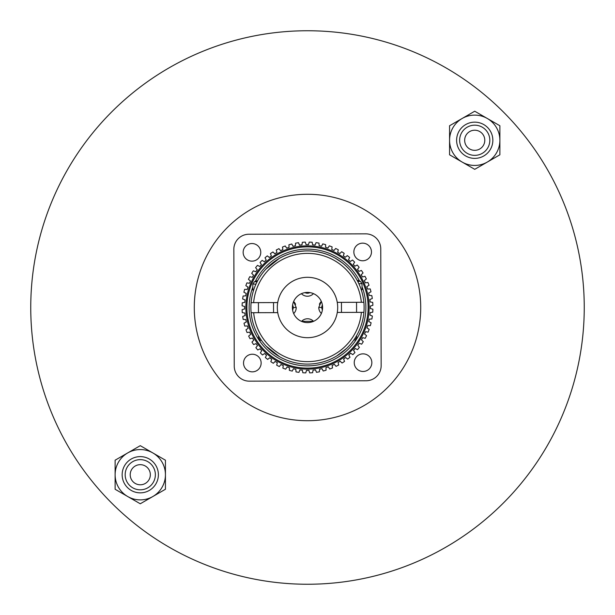 <?xml version="1.0" encoding="UTF-8"?>
<svg xmlns="http://www.w3.org/2000/svg" width="615" height="615" viewBox="0 0 615 615"><rect width="100%" height="100%" fill="white"/><g stroke="black" fill="none" stroke-linecap="round" stroke-linejoin="round"><path stroke-width="0.92" d="M420.714 307.5A113.214 113.214 0 0 0 307.5 194.286A113.214 113.214 0 0 0 194.286 307.5A113.214 113.214 0 0 0 307.5 420.714A113.214 113.214 0 0 0 420.714 307.5M584.25 307.5A276.75 276.75 0 0 0 307.5 30.75A276.75 276.75 0 0 0 30.75 307.5A276.75 276.75 0 0 0 307.5 584.25A276.75 276.75 0 0 0 563.14 201.489M413.511 563.14A276.75 276.75 0 0 1 51.86 413.511M150.337 474.726A10.063 10.063 0 0 1 140.274 484.789A10.063 10.063 0 0 1 130.211 474.726A10.063 10.063 0 0 1 140.274 464.663A10.063 10.063 0 0 1 150.337 474.726M155.364 474.726A15.098 15.098 0 0 0 140.274 459.636A15.098 15.098 0 0 0 125.176 474.726A15.098 15.098 0 0 0 140.274 489.824A15.098 15.098 0 0 0 155.364 474.726M158.386 474.726A18.112 18.112 0 0 0 140.274 456.614A18.112 18.112 0 0 0 122.154 474.726A18.112 18.112 0 0 0 140.274 492.846A18.112 18.112 0 0 0 158.386 474.726M165.435 474.726A25.161 25.161 0 0 0 140.274 449.565A25.161 25.161 0 0 0 115.113 474.726A25.161 25.161 0 0 0 140.274 499.887A25.161 25.161 0 0 0 165.435 474.726M165.435 489.256L165.435 460.204L140.274 445.675L115.113 460.204L115.113 489.256L140.274 503.777L165.435 489.256M484.789 140.274A10.063 10.063 0 0 1 474.726 150.337A10.063 10.063 0 0 1 464.663 140.274A10.063 10.063 0 0 1 474.726 130.211A10.063 10.063 0 0 1 484.789 140.274M489.824 140.274A15.098 15.098 0 0 0 474.726 125.176A15.098 15.098 0 0 0 459.636 140.274A15.098 15.098 0 0 0 474.726 155.364A15.098 15.098 0 0 0 489.824 140.274M492.846 140.274A18.112 18.112 0 0 0 474.726 122.154A18.112 18.112 0 0 0 456.614 140.274A18.112 18.112 0 0 0 474.726 158.386A18.112 18.112 0 0 0 492.846 140.274M499.887 140.274A25.161 25.161 0 0 0 474.726 115.113A25.161 25.161 0 0 0 449.565 140.274A25.161 25.161 0 0 0 474.726 165.435A25.161 25.161 0 0 0 499.887 140.274M499.887 154.796L499.887 125.744L474.726 111.223L449.565 125.744L449.565 154.796L474.726 169.325L499.887 154.796M234.238 366.117L233.838 249.382L234.238 366.117A15.098 15.098 0 0 0 249.382 381.162L366.117 380.762L249.382 381.162M380.762 248.883L381.162 365.618L380.762 248.883A15.098 15.098 0 0 0 365.618 233.838L248.883 234.238L365.618 233.838M243.156 252.373A8.802 8.802 0 0 0 251.989 261.144A8.802 8.802 0 0 0 260.768 252.311A8.802 8.802 0 0 0 251.935 243.532A8.802 8.802 0 0 0 243.156 252.373M353.856 251.989A8.802 8.802 0 0 0 362.689 260.768A8.802 8.802 0 0 0 371.468 251.935A8.802 8.802 0 0 0 362.627 243.156A8.802 8.802 0 0 0 353.856 251.989M354.232 362.689A8.802 8.802 0 0 0 363.065 371.468A8.802 8.802 0 0 0 371.844 362.627A8.802 8.802 0 0 0 363.011 353.856A8.802 8.802 0 0 0 354.232 362.689M243.532 363.065A8.802 8.802 0 0 0 252.373 371.844A8.802 8.802 0 0 0 261.144 363.011A8.802 8.802 0 0 0 252.311 354.232A8.802 8.802 0 0 0 243.532 363.065M366.117 380.762A15.098 15.098 0 0 0 381.162 365.618M248.883 234.238A15.098 15.098 0 0 0 233.838 249.382M322.598 307.446A15.098 15.098 0 0 1 307.554 322.598A15.098 15.098 0 0 1 292.402 307.554A15.098 15.098 0 0 1 307.446 292.402A15.098 15.098 0 0 1 322.598 307.446M277.311 307.6A30.189 30.189 0 0 1 307.4 277.311A30.189 30.189 0 0 1 337.689 307.4A30.189 30.189 0 0 1 307.6 337.689A30.189 30.189 0 0 1 277.311 307.6M322.398 309.906A5.281 5.281 0 0 1 321.783 307.454L322.383 304.986A5.281 5.281 0 0 0 321.783 307.454L318.77 307.462L321.322 301.442A8.303 8.303 0 0 0 319.393 304.264M295.584 304.34A8.303 8.303 0 0 0 293.632 301.535L296.23 307.538L293.217 307.546L292.602 305.094A5.281 5.281 0 0 1 292.617 310.014M301.535 321.368L313.558 321.322A8.303 8.303 0 0 0 301.535 321.368M304.986 292.617A5.281 5.281 0 0 0 309.906 292.602M308.907 322.529L306.193 322.537M293.678 313.565A8.303 8.303 0 0 0 296.23 307.538M318.77 307.462A8.303 8.303 0 0 0 321.368 313.466M301.435 293.678A8.303 8.303 0 0 0 313.466 293.632M368.8 321.599L371.106 322.76L368.8 321.599A62.899 62.899 0 0 0 369.315 319.131L371.898 318.985A65.413 65.413 0 0 0 372.352 316.033L369.938 315.111A62.899 62.899 0 0 0 370.192 312.605L372.744 312.197A65.413 65.413 0 0 0 372.89 309.207L370.391 308.546A62.899 62.899 0 0 0 370.384 306.024L372.875 305.348A65.413 65.413 0 0 0 372.713 302.357L370.153 301.965A62.899 62.899 0 0 0 369.884 299.459L372.298 298.529L369.884 299.459M253.557 275.151L251.72 273.329L253.557 275.151A62.899 62.899 0 0 0 252.304 277.334L249.805 276.673A65.413 65.413 0 0 0 248.452 279.348L250.474 280.97A62.899 62.899 0 0 0 249.459 283.269L246.899 282.877A65.413 65.413 0 0 0 245.839 285.675L248.014 287.074A62.899 62.899 0 0 0 247.245 289.473L244.655 289.342A65.413 65.413 0 0 0 243.894 292.24L246.2 293.401A62.899 62.899 0 0 0 245.685 295.869L243.102 296.015A65.413 65.413 0 0 0 242.648 298.967L245.062 299.889A62.899 62.899 0 0 0 244.808 302.396L242.256 302.803A65.413 65.413 0 0 0 242.11 305.793L244.609 306.454A62.899 62.899 0 0 0 244.616 308.976L242.125 309.653A65.413 65.413 0 0 0 242.287 312.643L244.847 313.035A62.899 62.899 0 0 0 245.116 315.541L242.702 316.471A65.413 65.413 0 0 0 243.186 319.431L245.769 319.554A62.899 62.899 0 0 0 246.3 322.014L244.001 323.198A65.413 65.413 0 0 0 244.785 326.088L247.368 325.942A62.899 62.899 0 0 0 248.153 328.333L245.985 329.748L248.153 328.333M308.546 244.609L309.207 242.11L308.546 244.609A62.899 62.899 0 0 0 306.024 244.616L305.348 242.125A65.413 65.413 0 0 0 302.357 242.287L301.965 244.847A62.899 62.899 0 0 0 299.459 245.116L298.529 242.702A65.413 65.413 0 0 0 295.569 243.186L295.446 245.769A62.899 62.899 0 0 0 292.986 246.3L291.802 244.001A65.413 65.413 0 0 0 288.912 244.785L289.058 247.368A62.899 62.899 0 0 0 286.667 248.153L285.252 245.985A65.413 65.413 0 0 0 282.462 247.069L282.877 249.621A62.899 62.899 0 0 0 280.578 250.659L278.941 248.652A65.413 65.413 0 0 0 276.281 250.021L276.958 252.511A62.899 62.899 0 0 0 274.782 253.78L272.945 251.958A65.413 65.413 0 0 0 270.446 253.595L271.376 256.009A62.899 62.899 0 0 0 269.347 257.493L267.333 255.871A65.413 65.413 0 0 0 265.011 257.762L266.195 260.068A62.899 62.899 0 0 0 264.327 261.759L262.151 260.353A65.413 65.413 0 0 0 260.045 262.474L261.46 264.642A62.899 62.899 0 0 0 259.784 266.518L257.477 265.349A65.413 65.413 0 0 0 255.602 267.686L257.231 269.693A62.899 62.899 0 0 0 255.763 271.73L253.342 270.815A65.413 65.413 0 0 0 251.72 273.329M350.358 261.46L352.526 260.045L350.358 261.46A62.899 62.899 0 0 0 348.482 259.784L349.651 257.477A65.413 65.413 0 0 0 347.314 255.602L345.307 257.231A62.899 62.899 0 0 0 343.27 255.763L344.185 253.342A65.413 65.413 0 0 0 341.671 251.72L339.849 253.557A62.899 62.899 0 0 0 337.666 252.304L338.327 249.805A65.413 65.413 0 0 0 335.652 248.452L334.03 250.474A62.899 62.899 0 0 0 331.731 249.459L332.123 246.899A65.413 65.413 0 0 0 329.325 245.839L327.926 248.014A62.899 62.899 0 0 0 325.527 247.245L325.658 244.655A65.413 65.413 0 0 0 322.76 243.894L321.599 246.2A62.899 62.899 0 0 0 319.131 245.685L318.985 243.102A65.413 65.413 0 0 0 316.033 242.648L315.111 245.062A62.899 62.899 0 0 0 312.605 244.808L312.197 242.256L312.605 244.808M372.298 298.529A65.413 65.413 0 0 0 371.814 295.569L369.231 295.446A62.899 62.899 0 0 0 368.7 292.986L370.999 291.802A65.413 65.413 0 0 0 370.215 288.912L367.632 289.058A62.899 62.899 0 0 0 366.848 286.667L369.015 285.252A65.413 65.413 0 0 0 367.931 282.462L365.379 282.877A62.899 62.899 0 0 0 364.341 280.578L366.348 278.941A65.413 65.413 0 0 0 364.979 276.281L362.489 276.958A62.899 62.899 0 0 0 361.22 274.782L363.042 272.945A65.413 65.413 0 0 0 361.405 270.446L358.991 271.376A62.899 62.899 0 0 0 357.507 269.347L359.129 267.333A65.413 65.413 0 0 0 357.238 265.011L354.932 266.195A62.899 62.899 0 0 0 353.241 264.327L354.647 262.151A65.413 65.413 0 0 0 352.526 260.045M245.862 307.708A61.638 61.638 0 0 1 307.292 245.862A61.638 61.638 0 0 1 369.138 307.292A61.638 61.638 0 0 1 307.708 369.138A61.638 61.638 0 0 1 245.862 307.708A61.638 61.638 0 0 0 307.708 369.138A61.638 61.638 0 0 0 369.138 307.292M362.027 286.667A58.371 58.371 0 0 1 307.7 365.871A58.371 58.371 0 0 1 252.834 287.036M309.207 242.11A65.413 65.413 0 0 1 312.197 242.256M308.938 243.11L308.676 244.109M299.09 244.155L299.274 244.632M302.203 243.309L302.28 242.802M315.664 243.609L315.849 243.125M322.298 244.816L322.06 245.277M355.393 265.957L355.854 265.718M351.227 260.898L352.088 260.329M363.042 272.945L361.22 274.782M344.185 253.342L343.27 255.763M345.707 256.909L346.114 256.578M335.006 249.26L335.329 248.86L335.006 249.26M325.581 246.208L325.558 246.723L325.581 246.208M366.909 282.623L367.424 282.546M368.577 285.537L368.147 285.821L368.577 285.537M370.784 295.523L371.299 295.546L370.784 295.523M371.814 298.713L371.329 298.898L371.814 298.713M370.153 301.965L372.713 302.357L370.153 301.965M372.382 305.486L371.883 305.617M371.391 315.664L371.875 315.849M349.989 357.238L348.805 354.932L349.989 357.238A65.413 65.413 0 0 1 347.667 359.129L345.653 357.507A62.899 62.899 0 0 1 343.624 358.991L344.554 361.405A65.413 65.413 0 0 1 342.055 363.042L340.218 361.22L342.055 363.042M352.41 354.363L351.972 354.086L352.41 354.363M338.45 363.988L338.581 364.48L338.45 363.988M335.406 365.548L334.752 364.749L335.406 365.548M367.593 332.046L367.078 331.969M358.091 345.707L358.422 346.114M319.531 369.746L319.477 370.784L319.531 369.746M316.287 371.814L316.102 371.329L316.287 371.814M340.218 361.22A62.899 62.899 0 0 1 338.042 362.489L338.719 364.979A65.413 65.413 0 0 1 336.059 366.348L334.422 364.341A62.899 62.899 0 0 1 332.123 365.379L332.538 367.931A65.413 65.413 0 0 1 329.748 369.015L328.333 366.848A62.899 62.899 0 0 1 325.942 367.632L326.088 370.215A65.413 65.413 0 0 1 323.198 370.999L322.014 368.7A62.899 62.899 0 0 1 319.554 369.231L319.431 371.814A65.413 65.413 0 0 1 316.471 372.298L315.541 369.884A62.899 62.899 0 0 1 313.035 370.153L312.643 372.713A65.413 65.413 0 0 1 309.653 372.875L308.976 370.384A62.899 62.899 0 0 1 306.454 370.391L305.793 372.89A65.413 65.413 0 0 1 302.803 372.744L302.396 370.192A62.899 62.899 0 0 1 299.889 369.938L298.967 372.352A65.413 65.413 0 0 1 296.015 371.898L295.869 369.315A62.899 62.899 0 0 1 293.401 368.8L292.24 371.106A65.413 65.413 0 0 1 289.342 370.345L289.473 367.755A62.899 62.899 0 0 1 287.074 366.986L285.675 369.161A65.413 65.413 0 0 1 282.877 368.101L283.269 365.541L282.877 368.101M292.702 370.184L292.471 370.645L292.702 370.184M283.269 365.541A62.899 62.899 0 0 1 280.97 364.526L279.348 366.548A65.413 65.413 0 0 1 276.673 365.195L277.334 362.696A62.899 62.899 0 0 1 275.151 361.443L273.329 363.281A65.413 65.413 0 0 1 270.815 361.658L271.73 359.237A62.899 62.899 0 0 1 269.693 357.769L267.686 359.398A65.413 65.413 0 0 1 265.349 357.523L266.518 355.216A62.899 62.899 0 0 1 264.642 353.54L262.474 354.955A65.413 65.413 0 0 1 260.353 352.849L261.759 350.673A62.899 62.899 0 0 1 260.068 348.805L257.762 349.989A65.413 65.413 0 0 1 255.871 347.667L257.493 345.653A62.899 62.899 0 0 1 256.009 343.624L253.595 344.554A65.413 65.413 0 0 1 251.958 342.055L253.78 340.218A62.899 62.899 0 0 1 252.511 338.042L250.021 338.719A65.413 65.413 0 0 1 248.652 336.059L250.659 334.422A62.899 62.899 0 0 1 249.621 332.123L247.069 332.538A65.413 65.413 0 0 1 245.985 329.748M246.423 329.463L246.853 329.179M255.525 343.808L254.564 344.185M251.512 338.312L250.52 338.581L251.512 338.312M268.886 358.422L268.486 358.745M274.79 361.812L274.059 362.543M261.198 351.542L261.475 351.104L261.198 351.542M265.957 259.607L265.488 258.684L265.957 259.607M268.54 256.847L268.947 257.17M271.192 255.525L270.815 254.564L271.192 255.525M256.909 269.293L256.255 268.486L256.909 269.293M276.55 251.012L276.419 250.52L276.55 251.012M288.973 245.816L288.942 245.3L288.973 245.816M295.523 244.217L295.546 243.701L295.523 244.217M250.805 276.935L251.304 277.073M249.667 280.317L249.26 279.994M245.177 289.365L245.693 289.396L245.177 289.365M242.764 302.726L243.279 302.642L242.764 302.726M243.609 306.193L243.11 306.062M305.755 243.617L305.893 244.117M362.988 276.827L363.988 276.55M369.015 285.252L366.848 286.667L369.015 285.252M370.645 322.529L370.184 322.298M332.208 365.887L332.292 366.402M309.245 371.383L309.107 370.883M286.236 368.293L285.952 368.731M263.774 354.102L262.913 354.671M262.59 260.637L263.028 260.914M261.175 264.212L260.898 263.774M305.348 242.125L305.617 243.117M358.476 268.14L358.153 268.54M359.475 271.192L359.96 271.007L359.475 271.192M332.046 247.407L331.969 247.922M370.891 308.676L371.391 308.807L370.891 308.676M347.667 359.129L345.653 357.507L347.667 359.129M343.993 359.96L344.369 360.92L343.993 359.96M315.91 370.845L315.726 370.368L315.91 370.845M306.454 370.391L305.793 372.89L306.454 370.391M275.151 361.443L273.329 363.281M259.607 349.043L258.684 349.512M242.256 302.803L244.808 302.396L242.256 302.803M243.186 316.287L243.671 316.102L243.186 316.287M362.681 273.314L361.951 274.052M315.295 244.578L315.48 244.094L315.295 244.578M350.788 261.175L351.657 260.614L350.788 261.175M325.604 245.693L325.558 246.723L325.604 245.693M365.195 338.327L362.696 337.666L365.195 338.327A65.413 65.413 0 0 0 366.548 335.652L364.526 334.03A62.899 62.899 0 0 0 365.541 331.731L368.101 332.123A65.413 65.413 0 0 0 369.161 329.325L366.986 327.926A62.899 62.899 0 0 0 367.755 325.527L370.345 325.658A65.413 65.413 0 0 0 371.106 322.76M362.174 340.579L362.911 341.31L362.174 340.579M325.996 368.669L326.058 369.7L325.996 368.669M306.062 371.891L305.924 372.39M289.419 368.792L289.442 368.277L289.419 368.792M251.012 338.45L250.52 338.581L251.012 338.45M264.642 353.54L262.474 354.955M285.537 246.423L286.098 247.284L285.537 246.423M292.04 244.455L292.279 244.916L292.04 244.455M243.824 312.881L243.309 312.797M319.077 244.655L319.1 245.17M349.651 257.477L348.482 259.784M344.008 253.826L343.639 254.794M372.236 312.274L371.721 312.358M370.345 319.077L369.83 319.1M347.267 358.806L346.86 358.476M349.282 355.854L349.75 356.777M364.695 338.196L363.696 337.927M328.902 367.716L328.618 367.278M316.471 372.298L315.541 369.884L316.471 372.298M309.514 372.382L309.383 371.883M295.953 370.86L295.9 369.83M283.108 366.563L283.192 366.056M249.052 335.729L249.851 335.075M271.177 360.69L271.546 359.721M277.073 363.696L277.204 363.196M279.272 249.052L279.925 249.851M246.707 286.236L246.269 285.952M242.618 309.514L243.117 309.383M362.696 337.666A62.899 62.899 0 0 1 361.443 339.849L363.281 341.671A65.413 65.413 0 0 1 361.658 344.185L359.237 343.27A62.899 62.899 0 0 1 357.769 345.307L359.398 347.314A65.413 65.413 0 0 1 357.523 349.651L355.216 348.482A62.899 62.899 0 0 1 353.54 350.358L354.955 352.526A65.413 65.413 0 0 1 352.849 354.647L350.673 353.241A62.899 62.899 0 0 1 348.805 354.932M285.675 369.161L287.074 366.986M255.294 281.393A58.371 58.371 0 0 1 359.521 281.032M335.006 258.023L342.109 262.705M265.857 269.155L279.31 258.408M277.711 302.572L251.097 302.665A56.611 56.611 0 0 1 363.865 302.273L337.251 302.365M250.889 307.692A56.611 56.611 0 0 1 307.308 250.889A56.611 56.611 0 0 1 363.903 312.335A56.611 56.611 0 0 1 251.135 312.728A56.611 56.611 0 0 1 250.889 307.692M266.118 346.13L279.648 356.785M346.714 348.328L336.713 355.993M342.432 352.041L338.265 355.016M277.749 312.635L253.657 312.712A54.089 54.089 0 0 0 361.374 312.351L337.289 312.428M361.374 312.351L363.903 312.335A56.611 56.611 0 0 1 251.135 312.728L253.657 312.712M257.693 280.594A30.189 30.189 0 0 0 254.372 281.755L257.085 281.747M261.406 340.364L260.06 340.372L258.546 338.865L260.368 338.857M255.963 284.076L252.827 284.092L252.842 290.072L253.641 290.072M357.738 281.401L360.452 281.393A30.189 30.189 0 0 0 357.123 280.256M354.84 338.534L356.669 338.527L356.654 335.575M361.236 289.703L362.035 289.703L362.012 283.715L358.876 283.723M356.669 338.527L355.163 340.041L353.817 340.049M368.131 307.292A60.631 60.631 0 0 0 307.292 246.869A60.631 60.631 0 0 0 246.869 307.708A60.631 60.631 0 0 0 307.708 368.131A60.631 60.631 0 0 0 368.131 307.292M361.343 302.288A54.089 54.089 0 0 0 253.626 302.649M254.372 281.755L252.827 284.092M258.546 338.865L258.538 335.905M258.454 312.697L258.423 302.634M273.552 312.651L273.521 302.588M341.479 312.412L341.448 302.349M356.577 312.366L356.546 302.303M360.452 281.393L362.012 283.715"/></g></svg>
